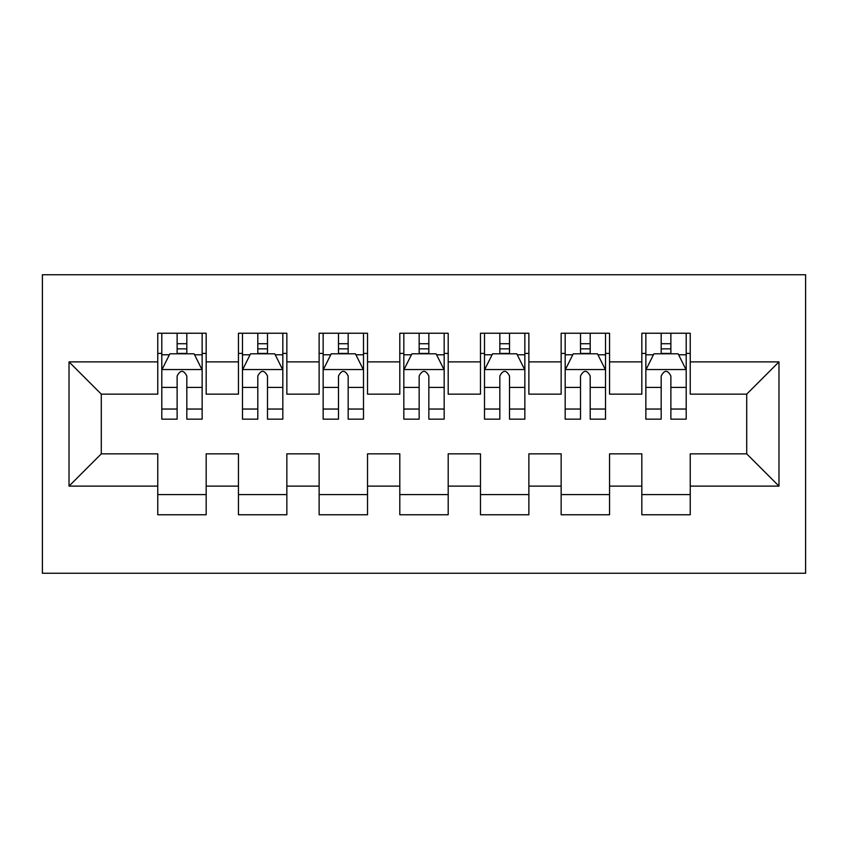 <?xml version="1.0" encoding="UTF-8"?>
<svg xmlns="http://www.w3.org/2000/svg" width="848" height="848" viewBox="0 0 848 848"><rect width="100%" height="100%" fill="white"/><g stroke="black" fill="none" stroke-linecap="round" stroke-linejoin="round"><path stroke-width="1.27" d="M42.4 573.248L805.6 573.248L805.6 274.752L42.4 274.752L42.4 573.248M69.027 486.116L69.027 361.884L157.77 361.884L157.77 394.15L101.294 394.15L101.294 453.85L69.027 486.116L157.77 486.116L157.77 514.757L206.17 514.757L206.17 486.116L238.447 486.116L238.447 514.757L286.847 514.757L286.847 486.116L319.124 486.116L319.124 514.757L367.523 514.757L367.523 486.116L399.8 486.116L399.8 514.757L448.2 514.757L448.2 486.116L480.477 486.116L480.477 514.757L528.876 514.757L528.876 486.116L561.153 486.116L561.153 514.757L609.553 514.757L609.553 486.116L641.83 486.116L641.83 514.757L690.23 514.757L690.23 453.85L746.706 453.85L746.706 394.15L690.23 394.15L690.23 361.884L778.973 361.884L778.973 486.116L690.23 486.116M690.23 361.884L690.23 333.243L641.83 333.243L641.83 361.884L609.553 361.884L609.553 333.243L561.153 333.243L561.153 361.884L528.876 361.884L528.876 333.243L480.477 333.243L480.477 361.884L448.2 361.884L448.2 333.243L399.8 333.243L399.8 361.884L367.523 361.884L367.523 333.243L319.124 333.243L319.124 361.884L286.847 361.884L286.847 333.243L238.447 333.243L238.447 361.884L206.17 361.884L206.17 333.243L157.77 333.243L157.77 361.884M609.553 486.116L609.553 453.85L641.83 453.85L641.83 486.116M778.973 361.884L746.706 394.15M528.876 486.116L528.876 453.85L561.153 453.85L561.153 486.116M641.83 361.884L641.83 394.15L609.553 394.15L609.553 361.884M448.2 486.116L448.2 453.85L480.477 453.85L480.477 486.116M561.153 361.884L561.153 394.15L528.876 394.15L528.876 361.884M367.523 486.116L367.523 453.85L399.8 453.85L399.8 486.116M480.477 361.884L480.477 394.15L448.2 394.15L448.2 361.884M286.847 486.116L286.847 453.85L319.124 453.85L319.124 486.116M399.8 361.884L399.8 394.15L367.523 394.15L367.523 361.884M206.17 486.116L206.17 453.85L238.447 453.85L238.447 486.116M319.124 361.884L319.124 394.15L286.847 394.15L286.847 361.884M101.294 453.85L157.77 453.85L157.77 486.116M238.447 361.884L238.447 394.15L206.17 394.15L206.17 361.884M641.83 353.404L645.858 353.404M686.202 353.404L690.23 353.404M561.153 353.404L565.181 353.404M605.525 353.404L609.553 353.404M480.477 353.404L484.505 353.404M524.848 353.404L528.876 353.404M399.8 353.404L403.828 353.404M444.172 353.404L448.2 353.404M319.124 353.404L323.152 353.404M363.495 353.404L367.523 353.404M238.447 353.404L242.475 353.404M282.819 353.404L286.847 353.404M157.77 353.404L161.798 353.404M202.142 353.404L206.17 353.404M157.77 494.596L206.17 494.596M238.447 494.596L286.847 494.596M319.124 494.596L367.523 494.596M399.8 494.596L448.2 494.596M480.477 494.596L528.876 494.596M561.153 494.596L609.553 494.596M641.83 494.596L690.23 494.596M69.027 361.884L101.294 394.15M746.706 453.85L778.973 486.116M186.814 343.726L177.126 343.726M202.142 409.043L186.814 409.043L186.814 419.156L202.142 419.156L202.142 369.951L194.075 353.807L169.865 353.807L161.798 369.951L161.798 419.156L177.126 419.156L177.126 409.043L161.798 409.043M161.798 369.951L161.798 333.243M202.142 369.951L202.142 333.243M177.126 353.807L177.126 333.243M186.814 333.243L186.814 353.807M186.814 409.043L186.814 375.993C183.592 369.781 180.359 369.781 177.126 375.993L177.126 409.043M186.814 353.404L177.126 353.404M267.491 343.726L257.803 343.726M282.819 409.043L267.491 409.043L267.491 419.156L282.819 419.156L282.819 369.951L274.752 353.807L250.542 353.807L242.475 369.951L242.475 419.156L257.803 419.156L257.803 409.043L242.475 409.043M242.475 369.951L242.475 333.243M282.819 369.951L282.819 333.243M257.803 353.807L257.803 333.243M267.491 333.243L267.491 353.807M267.491 409.043L267.491 375.993C264.269 369.781 261.036 369.781 257.803 375.993L257.803 409.043M267.491 353.404L257.803 353.404M348.168 343.726L338.479 343.726M363.495 409.043L348.168 409.043L348.168 419.156L363.495 419.156L363.495 369.951L355.429 353.807L331.218 353.807L323.152 369.951L323.152 419.156L338.479 419.156L338.479 409.043L323.152 409.043M323.152 369.951L323.152 333.243M363.495 369.951L363.495 333.243M338.479 353.807L338.479 333.243M348.168 333.243L348.168 353.807M348.168 409.043L348.168 375.993C344.945 369.781 341.712 369.781 338.479 375.993L338.479 409.043M348.168 353.404L338.479 353.404M428.844 343.726L419.156 343.726M444.172 409.043L428.844 409.043L428.844 419.156L444.172 419.156L444.172 369.951L436.105 353.807L411.895 353.807L403.828 369.951L403.828 419.156L419.156 419.156L419.156 409.043L403.828 409.043M403.828 369.951L403.828 333.243M444.172 369.951L444.172 333.243M419.156 353.807L419.156 333.243M428.844 333.243L428.844 353.807M428.844 409.043L428.844 375.993C425.622 369.781 422.389 369.781 419.156 375.993L419.156 409.043M428.844 353.404L419.156 353.404M509.521 343.726L499.832 343.726M524.848 409.043L509.521 409.043L509.521 419.156L524.848 419.156L524.848 369.951L516.782 353.807L492.571 353.807L484.505 369.951L484.505 419.156L499.832 419.156L499.832 409.043L484.505 409.043M484.505 369.951L484.505 333.243M524.848 369.951L524.848 333.243M499.832 353.807L499.832 333.243M509.521 333.243L509.521 353.807M509.521 409.043L509.521 375.993C506.298 369.781 503.065 369.781 499.832 375.993L499.832 409.043M509.521 353.404L499.832 353.404M590.197 343.726L580.509 343.726M605.525 409.043L590.197 409.043L590.197 419.156L605.525 419.156L605.525 369.951L597.458 353.807L573.248 353.807L565.181 369.951L565.181 419.156L580.509 419.156L580.509 409.043L565.181 409.043M565.181 369.951L565.181 333.243M605.525 369.951L605.525 333.243M580.509 353.807L580.509 333.243M590.197 333.243L590.197 353.807M590.197 409.043L590.197 375.993C586.975 369.781 583.742 369.781 580.509 375.993L580.509 409.043M590.197 353.404L580.509 353.404M670.874 343.726L661.186 343.726M686.202 409.043L670.874 409.043L670.874 419.156L686.202 419.156L686.202 369.951L678.135 353.807L653.925 353.807L645.858 369.951L645.858 419.156L661.186 419.156L661.186 409.043L645.858 409.043M645.858 369.951L645.858 333.243M686.202 369.951L686.202 333.243M661.186 353.807L661.186 333.243M670.874 333.243L670.874 353.807M670.874 409.043L670.874 375.993C667.652 369.781 664.419 369.781 661.186 375.993L661.186 409.043M670.874 353.404L661.186 353.404M201.941 369.548L162 369.548M161.798 354.782L169.388 354.782M194.552 354.782L202.142 354.782M177.126 387.419L161.798 387.419M202.142 387.419L186.814 387.419M186.814 348.857L177.126 348.857M282.617 369.548L242.676 369.548M242.475 354.782L250.065 354.782M275.229 354.782L282.819 354.782M257.803 387.419L242.475 387.419M282.819 387.419L267.491 387.419M267.491 348.857L257.803 348.857M363.294 369.548L323.353 369.548M323.152 354.782L330.741 354.782M355.906 354.782L363.495 354.782M338.479 387.419L323.152 387.419M363.495 387.419L348.168 387.419M348.168 348.857L338.479 348.857M443.97 369.548L404.03 369.548M403.828 354.782L411.418 354.782M436.582 354.782L444.172 354.782M419.156 387.419L403.828 387.419M444.172 387.419L428.844 387.419M428.844 348.857L419.156 348.857M524.647 369.548L484.706 369.548M484.505 354.782L492.094 354.782M517.259 354.782L524.848 354.782M499.832 387.419L484.505 387.419M524.848 387.419L509.521 387.419M509.521 348.857L499.832 348.857M605.324 369.548L565.383 369.548M565.181 354.782L572.771 354.782M597.935 354.782L605.525 354.782M580.509 387.419L565.181 387.419M605.525 387.419L590.197 387.419M590.197 348.857L580.509 348.857M686 369.548L646.059 369.548M645.858 354.782L653.448 354.782M678.612 354.782L686.202 354.782M661.186 387.419L645.858 387.419M686.202 387.419L670.874 387.419M670.874 348.857L661.186 348.857"/></g></svg>
